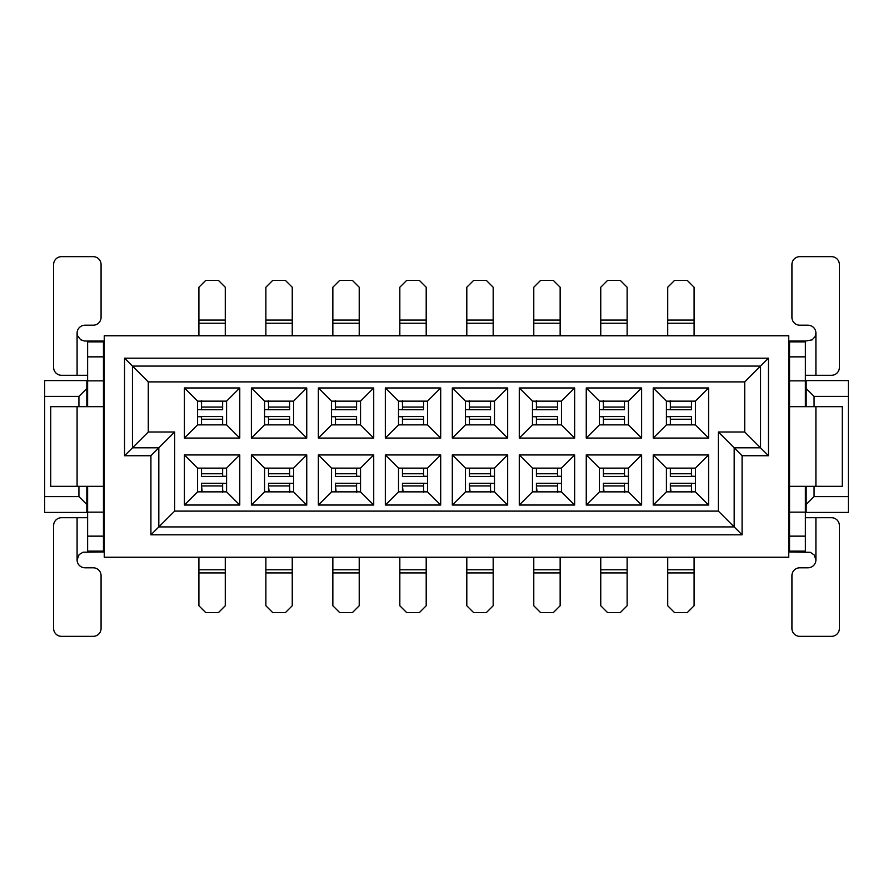 <?xml version="1.0" encoding="UTF-8"?>
<svg xmlns="http://www.w3.org/2000/svg" width="893" height="893" viewBox="0 0 893 893"><rect width="100%" height="100%" fill="white"/><g stroke="black" fill="none" stroke-linecap="round" stroke-linejoin="round"><path stroke-width="1.34" d="M768.46 358.171L124.54 358.171L132.454 366.074L760.546 366.074L744.729 381.903L744.729 432L768.46 455.731L768.46 358.171L760.546 366.074L760.546 447.817L734.18 447.817L734.18 526.926L742.083 534.829L742.083 455.731L718.352 432L718.352 511.097L734.18 526.926L158.82 526.926L150.917 534.829L742.083 534.829M742.083 455.731L768.46 455.731M744.729 432L718.352 432M718.352 511.097L174.648 511.097L158.82 526.926L158.82 447.817L150.917 455.731L124.54 455.731L124.54 358.171M148.271 381.903L148.271 432L174.648 432L158.82 447.817L132.454 447.817L132.454 366.074L148.271 381.903L744.729 381.903M788.753 335.757L788.753 557.243L104.247 557.243L104.247 335.757L788.753 335.757M150.917 534.829L150.917 455.731M806.156 406.683L806.156 388.488L805.374 388.488M789.546 388.488L788.753 388.488M788.753 399.037L789.546 399.037M805.374 399.037L806.156 399.037M806.156 493.963L805.374 493.963M789.546 493.963L788.753 493.963M788.753 504.512L789.546 504.512M805.374 504.512L806.156 504.512L806.156 486.317M789.546 406.951L788.753 406.951M788.753 486.049L789.546 486.049M788.753 512.426L789.546 512.426M805.374 512.426L806.156 512.426L806.156 504.512L814.07 496.597L848.35 496.597L848.35 396.403L814.07 396.403L814.07 406.683M814.07 396.403L806.156 388.488L806.156 380.574L805.374 380.574M789.546 380.574L788.753 380.574M814.07 486.317L814.07 496.597M848.35 396.403L848.35 380.574L806.156 380.574M806.156 512.426L848.35 512.426L848.35 496.597M789.546 409.362L789.546 341.026L805.374 341.026L805.374 406.683M805.374 486.317L805.374 551.974L789.546 551.974L789.546 483.638M789.546 486.317L789.546 406.683L842.289 406.683L842.289 486.317L789.546 486.317M815.912 375.306L815.912 333.122A7.914 7.914 0 0 0 808.009 325.208L799.838 325.208A7.914 7.914 0 0 1 791.924 317.294L791.924 264.562A7.914 7.914 0 0 1 799.838 256.648L831.472 256.648A7.914 7.914 0 0 1 839.387 264.562L839.387 367.391A7.914 7.914 0 0 1 831.472 375.306L805.374 375.306M815.912 333.122L815.164 336.482L812.128 339.876L805.374 341.026M789.546 356.854L805.374 356.854M789.546 380.842L805.374 380.842M789.546 512.158L805.374 512.158M789.546 536.146L805.374 536.146M789.546 551.974L810.375 552.332L814.204 554.966L815.912 559.878L815.912 517.694L805.374 517.694M815.912 517.694L831.472 517.694A7.914 7.914 0 0 1 839.387 525.609L839.387 628.438A7.914 7.914 0 0 1 831.472 636.352L799.838 636.352A7.914 7.914 0 0 1 791.924 628.438L791.924 575.706A7.914 7.914 0 0 1 799.838 567.792L808.009 567.792A7.914 7.914 0 0 0 815.912 559.878M292.245 557.243L292.245 605.767L285.392 612.62L272.733 612.62L265.88 605.767L265.88 557.243M265.88 335.757L265.88 287.233L272.733 280.38L285.392 280.38L292.245 287.233L292.245 335.757M359.22 557.243L359.22 605.767L352.367 612.62L339.708 612.62L332.855 605.767L332.855 557.243M332.855 335.757L332.855 287.233L339.708 280.38L352.367 280.38L359.22 287.233L359.22 335.757M426.195 557.243L426.195 605.767L419.342 612.62L406.683 612.62L399.83 605.767L399.83 557.243M399.83 335.757L399.83 287.233L406.683 280.38L419.342 280.38L426.195 287.233L426.195 335.757M493.17 557.243L493.17 605.767L486.317 612.62L473.658 612.62L466.805 605.767L466.805 557.243M466.805 335.757L466.805 287.233L473.658 280.38L486.317 280.38L493.17 287.233L493.17 335.757M560.145 557.243L560.145 605.767L553.292 612.62L540.633 612.62L533.78 605.767L533.78 557.243M533.78 335.757L533.78 287.233L540.633 280.38L553.292 280.38L560.145 287.233L560.145 335.757M627.12 557.243L627.12 605.767L620.267 612.62L607.608 612.62L600.755 605.767L600.755 557.243M600.755 335.757L600.755 287.233L607.608 280.38L620.267 280.38L627.12 287.233L627.12 335.757M694.095 557.243L694.095 605.767L687.242 612.62L674.583 612.62L667.73 605.767L667.73 557.243M667.73 335.757L667.73 287.233L674.583 280.38L687.242 280.38L694.095 287.233L694.095 335.757M174.648 432L174.648 511.097M184.404 454.939L239.77 454.939L239.77 505.036L184.404 505.036L184.404 454.939L197.587 468.122L226.588 468.122L239.77 454.939M184.404 387.964L239.77 387.964L239.77 438.061L184.404 438.061L184.404 387.964L197.587 401.147L226.588 401.147L239.77 387.964M306.745 387.964L251.379 387.964L251.379 438.061L306.745 438.061L306.745 387.964L293.563 401.147L264.562 401.147L264.562 424.878L293.563 424.878L293.563 401.147M306.745 454.939L251.379 454.939L251.379 505.036L306.745 505.036L306.745 454.939L293.563 468.122L264.562 468.122L264.562 491.853L293.563 491.853L293.563 468.122M373.721 387.964L318.354 387.964L318.354 438.061L373.721 438.061L373.721 387.964L360.538 401.147L331.537 401.147L331.537 424.878L360.538 424.878L360.538 401.147M373.721 454.939L318.354 454.939L318.354 505.036L373.721 505.036L373.721 454.939L360.538 468.122L331.537 468.122L331.537 491.853L360.538 491.853L360.538 468.122M440.695 387.964L385.329 387.964L385.329 438.061L440.695 438.061L440.695 387.964L427.513 401.147L398.512 401.147L398.512 424.878L427.513 424.878L427.513 401.147M440.695 454.939L385.329 454.939L385.329 505.036L440.695 505.036L440.695 454.939L427.513 468.122L398.512 468.122L398.512 491.853L427.513 491.853L427.513 468.122M507.671 387.964L452.304 387.964L452.304 438.061L507.671 438.061L507.671 387.964L494.488 401.147L465.487 401.147L465.487 424.878L494.488 424.878L494.488 401.147M507.671 454.939L452.304 454.939L452.304 505.036L507.671 505.036L507.671 454.939L494.488 468.122L465.487 468.122L465.487 491.853L494.488 491.853L494.488 468.122M574.645 387.964L519.279 387.964L519.279 438.061L574.645 438.061L574.645 387.964L561.463 401.147L532.462 401.147L532.462 424.878L561.463 424.878L561.463 401.147M574.645 454.939L519.279 454.939L519.279 505.036L574.645 505.036L574.645 454.939L561.463 468.122L532.462 468.122L532.462 491.853L561.463 491.853L561.463 468.122M641.62 387.964L586.255 387.964L586.255 438.061L641.62 438.061L641.62 387.964L628.438 401.147L599.437 401.147L599.437 424.878L628.438 424.878L628.438 401.147M641.62 454.939L586.255 454.939L586.255 505.036L641.62 505.036L641.62 454.939L628.438 468.122L599.437 468.122L599.437 491.853L628.438 491.853L628.438 468.122M708.595 387.964L653.23 387.964L653.23 438.061L708.595 438.061L708.595 387.964L695.413 401.147L666.412 401.147L666.412 424.878L695.413 424.878L695.413 401.147M708.595 454.939L653.23 454.939L653.23 505.036L708.595 505.036L708.595 454.939L695.413 468.122L666.412 468.122L666.412 491.853L695.413 491.853L695.413 468.122M251.379 387.964L264.562 401.147M293.563 424.878L306.745 438.061M251.379 438.061L264.562 424.878M251.379 454.939L264.562 468.122M293.563 491.853L306.745 505.036M251.379 505.036L264.562 491.853M318.354 387.964L331.537 401.147M360.538 424.878L373.721 438.061M318.354 438.061L331.537 424.878M318.354 454.939L331.537 468.122M360.538 491.853L373.721 505.036M318.354 505.036L331.537 491.853M385.329 387.964L398.512 401.147M427.513 424.878L440.695 438.061M385.329 438.061L398.512 424.878M385.329 454.939L398.512 468.122M427.513 491.853L440.695 505.036M385.329 505.036L398.512 491.853M452.304 387.964L465.487 401.147M494.488 424.878L507.671 438.061M452.304 438.061L465.487 424.878M452.304 454.939L465.487 468.122M494.488 491.853L507.671 505.036M452.304 505.036L465.487 491.853M519.279 387.964L532.462 401.147M561.463 424.878L574.645 438.061M519.279 438.061L532.462 424.878M519.279 454.939L532.462 468.122M561.463 491.853L574.645 505.036M519.279 505.036L532.462 491.853M586.255 387.964L599.437 401.147M628.438 424.878L641.62 438.061M586.255 438.061L599.437 424.878M586.255 454.939L599.437 468.122M628.438 491.853L641.62 505.036M586.255 505.036L599.437 491.853M653.23 387.964L666.412 401.147M695.413 424.878L708.595 438.061M653.23 438.061L666.412 424.878M653.23 454.939L666.412 468.122M695.413 491.853L708.595 505.036M653.23 505.036L666.412 491.853M290.359 468.122L289.611 469.26M289.611 468.122L289.611 476.181L293.563 476.337M268.514 476.438L290.325 476.438L268.514 476.438L268.514 468.122M268.514 483.292L268.514 485.948L289.611 485.948L289.611 483.537L290.325 483.292L268.514 483.292L293.563 483.392M289.611 492.255L289.611 490.469L290.504 491.853M268.514 491.652L268.514 485.948L269.15 491.853M268.514 491.853L268.514 490.759M289.611 485.948L289.611 491.853M289.232 468.122A5.269 2.288 0 0 1 289.611 468.97M268.893 468.122A5.269 2.288 180 0 0 268.514 468.97M288.964 491.853A5.269 2.288 -0 0 0 289.611 490.759M267.766 424.878L268.514 423.74M268.514 424.878L268.514 416.819L264.562 416.663M289.611 416.562L267.8 416.562L289.611 416.562L289.611 424.878M289.611 409.708L289.611 407.052L268.514 407.052L268.514 409.463L267.8 409.708L289.611 409.708L264.562 409.608M268.514 400.745L268.514 402.531L267.621 401.147M289.611 401.147L289.611 407.052M268.514 407.052L268.514 401.147M268.893 424.878A5.269 2.288 180 0 1 268.514 424.03M289.232 424.878A5.269 2.288 0 0 0 289.611 424.03M289.611 402.241L288.975 401.147M269.161 401.147A5.269 2.288 180 0 0 268.514 402.241M357.334 468.122L356.586 469.26M356.586 468.122L356.586 476.181L360.538 476.337M335.489 476.438L357.3 476.438L335.489 476.438L335.489 468.122M335.489 483.292L335.489 485.948L356.586 485.948L356.586 483.537L357.3 483.292L335.489 483.292L360.538 483.392M356.586 492.255L356.586 490.469L357.479 491.853M335.489 491.652L335.489 485.948L336.125 491.853M335.489 491.853L335.489 490.759M356.586 485.948L356.586 491.853M356.207 468.122A5.269 2.288 0 0 1 356.586 468.97M335.868 468.122A5.269 2.288 180 0 0 335.489 468.97M355.939 491.853A5.269 2.288 -0 0 0 356.586 490.759M334.741 424.878L335.489 423.74M335.489 424.878L335.489 416.819L331.537 416.663M356.586 416.562L334.775 416.562L356.586 416.562L356.586 424.878M356.586 409.708L356.586 407.052L335.489 407.052L335.489 409.463L334.775 409.708L356.586 409.708L331.537 409.608M335.489 400.745L335.489 402.531L334.596 401.147M356.586 401.147L356.586 407.052M335.489 407.052L335.489 401.147M335.868 424.878A5.269 2.288 180 0 1 335.489 424.03M356.207 424.878A5.269 2.288 0 0 0 356.586 424.03M356.586 402.241L355.95 401.147M336.136 401.147A5.269 2.288 180 0 0 335.489 402.241M424.309 468.122L423.561 469.26M423.561 468.122L423.561 476.181L427.513 476.337M402.464 476.438L424.275 476.438L402.464 476.438L402.464 468.122M402.464 483.292L402.464 485.948L423.561 485.948L423.561 483.537L424.275 483.292L402.464 483.292L427.513 483.392M423.561 492.255L423.561 490.469L424.454 491.853M402.464 491.652L402.464 485.948L403.1 491.853M402.464 491.853L402.464 490.759M423.561 485.948L423.561 491.853M423.182 468.122A5.269 2.288 0 0 1 423.561 468.97M402.843 468.122A5.269 2.288 180 0 0 402.464 468.97M422.914 491.853A5.269 2.288 -0 0 0 423.561 490.759M401.716 424.878L402.464 423.74M402.464 424.878L402.464 416.819L398.512 416.663M423.561 416.562L401.75 416.562L423.561 416.562L423.561 424.878M423.561 409.708L423.561 407.052L402.464 407.052L402.464 409.463L401.75 409.708L423.561 409.708L398.512 409.608M402.464 400.745L402.464 402.531L401.571 401.147M423.561 401.147L423.561 407.052M402.464 407.052L402.464 401.147M402.843 424.878A5.269 2.288 180 0 1 402.464 424.03M423.182 424.878A5.269 2.288 0 0 0 423.561 424.03M423.561 402.241L422.925 401.147M403.111 401.147A5.269 2.288 180 0 0 402.464 402.241M491.284 468.122L490.536 469.26M490.536 468.122L490.536 476.181L494.488 476.337M469.439 476.438L491.25 476.438L469.439 476.438L469.439 468.122M469.439 483.292L469.439 485.948L490.536 485.948L490.536 483.537L491.25 483.292L469.439 483.292L494.488 483.392M490.536 492.255L490.536 490.469L491.429 491.853M469.439 491.652L469.439 485.948L470.075 491.853M469.439 491.853L469.439 490.759M490.536 485.948L490.536 491.853M490.157 468.122A5.269 2.288 0 0 1 490.536 468.97M469.818 468.122A5.269 2.288 180 0 0 469.439 468.97M489.889 491.853A5.269 2.288 -0 0 0 490.536 490.759M468.691 424.878L469.439 423.74M469.439 424.878L469.439 416.819L465.487 416.663M490.536 416.562L468.725 416.562L490.536 416.562L490.536 424.878M490.536 409.708L490.536 407.052L469.439 407.052L469.439 409.463L468.725 409.708L490.536 409.708L465.487 409.608M469.439 400.745L469.439 402.531L468.546 401.147M490.536 401.147L490.536 407.052M469.439 407.052L469.439 401.147M469.818 424.878A5.269 2.288 180 0 1 469.439 424.03M490.157 424.878A5.269 2.288 0 0 0 490.536 424.03M490.536 402.241L489.9 401.147M470.086 401.147A5.269 2.288 180 0 0 469.439 402.241M558.259 468.122L557.511 469.26M557.511 468.122L557.511 476.181L561.463 476.337M536.414 476.438L558.225 476.438L536.414 476.438L536.414 468.122M536.414 483.292L536.414 485.948L557.511 485.948L557.511 483.537L558.225 483.292L536.414 483.292L561.463 483.392M557.511 492.255L557.511 490.469L558.404 491.853M536.414 491.652L536.414 485.948L537.05 491.853M536.414 491.853L536.414 490.759M557.511 485.948L557.511 491.853M557.132 468.122A5.269 2.288 0 0 1 557.511 468.97M536.793 468.122A5.269 2.288 180 0 0 536.414 468.97M556.864 491.853A5.269 2.288 -0 0 0 557.511 490.759M535.666 424.878L536.414 423.74M536.414 424.878L536.414 416.819L532.462 416.663M557.511 416.562L535.7 416.562L557.511 416.562L557.511 424.878M557.511 409.708L557.511 407.052L536.414 407.052L536.414 409.463L535.7 409.708L557.511 409.708L532.462 409.608M536.414 400.745L536.414 402.531L535.521 401.147M557.511 401.147L557.511 407.052M536.414 407.052L536.414 401.147M536.793 424.878A5.269 2.288 180 0 1 536.414 424.03M557.132 424.878A5.269 2.288 0 0 0 557.511 424.03M557.511 402.241L556.875 401.147M537.061 401.147A5.269 2.288 180 0 0 536.414 402.241M625.234 468.122L624.486 469.26M624.486 468.122L624.486 476.181L628.438 476.337M603.389 476.438L625.2 476.438L603.389 476.438L603.389 468.122M603.389 483.292L603.389 485.948L624.486 485.948L624.486 483.537L625.2 483.292L603.389 483.292L628.438 483.392M624.486 492.255L624.486 490.469L625.379 491.853M603.389 491.652L603.389 485.948L604.025 491.853M603.389 491.853L603.389 490.759M624.486 485.948L624.486 491.853M624.107 468.122A5.269 2.288 0 0 1 624.486 468.97M603.768 468.122A5.269 2.288 180 0 0 603.389 468.97M623.839 491.853A5.269 2.288 -0 0 0 624.486 490.759M602.641 424.878L603.389 423.74M603.389 424.878L603.389 416.819L599.437 416.663M624.486 416.562L602.675 416.562L624.486 416.562L624.486 424.878M624.486 409.708L624.486 407.052L603.389 407.052L603.389 409.463L602.675 409.708L624.486 409.708L599.437 409.608M603.389 400.745L603.389 402.531L602.496 401.147M624.486 401.147L624.486 407.052M603.389 407.052L603.389 401.147M603.768 424.878A5.269 2.288 180 0 1 603.389 424.03M624.107 424.878A5.269 2.288 0 0 0 624.486 424.03M624.486 402.241L623.85 401.147M604.036 401.147A5.269 2.288 180 0 0 603.389 402.241M692.209 468.122L691.461 469.26M691.461 468.122L691.461 476.181L695.413 476.337M670.364 476.438L692.175 476.438L670.364 476.438L670.364 468.122M670.364 483.292L670.364 485.948L691.461 485.948L691.461 483.537L692.175 483.292L670.364 483.292L695.413 483.392M691.461 492.255L691.461 490.469L692.354 491.853M670.364 491.652L670.364 485.948L671 491.853M670.364 491.853L670.364 490.759M691.461 485.948L691.461 491.853M691.082 468.122A5.269 2.288 0 0 1 691.461 468.97M670.743 468.122A5.269 2.288 180 0 0 670.364 468.97M690.814 491.853A5.269 2.288 -0 0 0 691.461 490.759M669.616 424.878L670.364 423.74M670.364 424.878L670.364 416.819L666.412 416.663M691.461 416.562L669.65 416.562L691.461 416.562L691.461 424.878M691.461 409.708L691.461 407.052L670.364 407.052L670.364 409.463L669.65 409.708L691.461 409.708L666.412 409.608M670.364 400.745L670.364 402.531L669.471 401.147M691.461 401.147L691.461 407.052M670.364 407.052L670.364 401.147M670.743 424.878A5.269 2.288 180 0 1 670.364 424.03M691.082 424.878A5.269 2.288 0 0 0 691.461 424.03M691.461 402.241L690.825 401.147M671.011 401.147A5.269 2.288 180 0 0 670.364 402.241M148.271 432L124.54 455.731M226.588 401.147L226.588 424.878L239.77 438.061M226.588 424.878L197.587 424.878L184.404 438.061M197.587 424.878L197.587 401.147M226.588 468.122L226.588 491.853L239.77 505.036M226.588 491.853L197.587 491.853L184.404 505.036M197.587 491.853L197.587 468.122M87.626 380.574L86.844 380.574L86.844 388.488L87.626 388.488M103.454 388.488L104.247 388.488M104.247 380.574L103.454 380.574M86.844 399.037L87.626 399.037M103.454 399.037L104.247 399.037M103.454 406.951L104.247 406.951M103.454 486.049L104.247 486.049M86.844 493.963L87.626 493.963M103.454 493.963L104.247 493.963M86.844 486.317L86.844 504.512L87.626 504.512M103.454 504.512L104.247 504.512M86.844 512.426L44.65 512.426L44.65 496.597L78.93 496.597L86.844 504.512L86.844 512.426L87.626 512.426M103.454 512.426L104.247 512.426M44.65 496.597L44.65 380.574L86.844 380.574M44.65 396.403L78.93 396.403L86.844 388.488L86.844 406.683M103.454 483.638L103.454 551.974L87.626 551.974L87.626 486.317M87.626 406.683L87.626 341.026L103.454 341.026L103.454 409.362M78.93 496.597L78.93 486.317M78.93 406.683L78.93 396.403M103.454 406.683L103.454 486.317L50.711 486.317L50.711 406.683L103.454 406.683M77.088 517.694L77.088 559.878A7.914 7.914 0 0 0 84.991 567.792L93.162 567.792A7.914 7.914 0 0 1 101.076 575.706L101.076 628.438A7.914 7.914 0 0 1 93.162 636.352L61.528 636.352A7.914 7.914 0 0 1 53.613 628.438L53.613 525.609A7.914 7.914 0 0 1 61.528 517.694L87.626 517.694M77.088 559.878L79.12 554.586L83.049 552.22L103.454 551.974M103.454 536.146L87.626 536.146M103.454 512.158L87.626 512.158M103.454 380.842L87.626 380.842M103.454 356.854L87.626 356.854M77.088 333.122L77.088 375.306L61.528 375.306A7.914 7.914 0 0 1 53.613 367.391L53.613 264.562A7.914 7.914 0 0 1 61.528 256.648L93.162 256.648A7.914 7.914 0 0 1 101.076 264.562L101.076 317.294A7.914 7.914 0 0 1 93.162 325.208L84.991 325.208A7.914 7.914 0 0 0 77.088 333.122L77.524 335.723L80.671 339.742L84.422 341.003L87.626 341.026M77.088 375.306L87.626 375.306M200.791 424.878L201.539 423.74M201.539 424.878L201.539 416.819L197.587 416.663M222.636 416.562L200.825 416.562L222.636 416.562L222.636 424.878M222.636 409.708L222.636 407.052L201.539 407.052L201.539 409.463L200.825 409.708L222.636 409.708L197.587 409.608M201.539 400.745L201.539 402.531L200.646 401.147M223.384 468.122L222.636 469.26M222.636 468.122L222.636 476.181L226.588 476.337M201.539 476.438L223.35 476.438L201.539 476.438L201.539 468.122M201.539 483.292L201.539 485.948L222.636 485.948L222.636 483.537L223.35 483.292L201.539 483.292L226.588 483.392M222.636 492.255L222.636 490.469L223.529 491.853M225.27 557.243L225.27 605.767L218.417 612.62L205.758 612.62L198.905 605.767L198.905 557.243M198.905 335.757L198.905 287.233L205.758 280.38L218.417 280.38L225.27 287.233L225.27 335.757M222.636 401.147L222.636 407.052M201.539 407.052L201.539 401.147M201.539 491.652L201.539 485.948L202.175 491.853M201.539 491.853L201.539 490.759M222.636 485.948L222.636 491.853M201.918 424.878A5.269 2.288 180 0 1 201.539 424.03M222.257 424.878A5.269 2.288 0 0 0 222.636 424.03M222.636 402.241L222 401.147M202.186 401.147A5.269 2.288 180 0 0 201.539 402.241M222.257 468.122A5.269 2.288 0 0 1 222.636 468.97M201.918 468.122A5.269 2.288 180 0 0 201.539 468.97M221.989 491.853A5.269 2.288 -0 0 0 222.636 490.759M789.546 341.863L805.374 341.863M789.546 551.137L805.374 551.137M815.912 486.317L815.912 406.683M265.88 569.79L292.245 569.79M265.88 572.926L292.245 572.926M292.245 323.21L265.88 323.21M292.245 320.074L265.88 320.074M332.855 569.79L359.22 569.79M332.855 572.926L359.22 572.926M359.22 323.21L332.855 323.21M359.22 320.074L332.855 320.074M399.83 569.79L426.195 569.79M399.83 572.926L426.195 572.926M426.195 323.21L399.83 323.21M426.195 320.074L399.83 320.074M466.805 569.79L493.17 569.79M466.805 572.926L493.17 572.926M493.17 323.21L466.805 323.21M493.17 320.074L466.805 320.074M533.78 569.79L560.145 569.79M533.78 572.926L560.145 572.926M560.145 323.21L533.78 323.21M560.145 320.074L533.78 320.074M600.755 569.79L627.12 569.79M600.755 572.926L627.12 572.926M627.12 323.21L600.755 323.21M627.12 320.074L600.755 320.074M667.73 569.79L694.095 569.79M667.73 572.926L694.095 572.926M694.095 323.21L667.73 323.21M694.095 320.074L667.73 320.074M289.611 473.77L268.514 473.77M268.514 419.23L289.611 419.23M356.586 473.77L335.489 473.77M335.489 419.23L356.586 419.23M423.561 473.77L402.464 473.77M402.464 419.23L423.561 419.23M490.536 473.77L469.439 473.77M469.439 419.23L490.536 419.23M557.511 473.77L536.414 473.77M536.414 419.23L557.511 419.23M624.486 473.77L603.389 473.77M603.389 419.23L624.486 419.23M691.461 473.77L670.364 473.77M670.364 419.23L691.461 419.23M103.454 551.137L87.626 551.137M103.454 341.863L87.626 341.863M77.088 406.683L77.088 486.317M201.539 419.23L222.636 419.23M222.636 473.77L201.539 473.77M198.905 569.79L225.27 569.79M198.905 572.926L225.27 572.926M225.27 323.21L198.905 323.21M225.27 320.074L198.905 320.074"/></g></svg>
